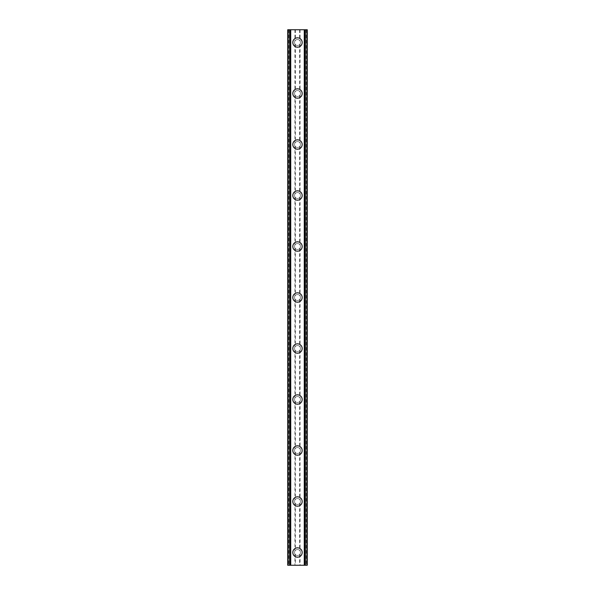 <?xml version="1.0" encoding="UTF-8"?>
<svg xmlns="http://www.w3.org/2000/svg" width="595" height="595" viewBox="0 0 595 595"><rect width="100%" height="100%" fill="white"/><g stroke="black" fill="none" stroke-linecap="round" stroke-linejoin="round"><path stroke-width="0.45" stroke-dasharray="2.98 2.23" d="M294.949 554.034L295.373 554.585A2.975 2.975 0 0 0 299.627 554.585L300.051 554.034A2.975 2.975 0 0 0 297.5 549.527A2.975 2.975 0 0 0 294.525 552.502A2.975 2.975 0 0 0 297.5 555.477A2.975 2.975 0 0 0 300.051 550.97L299.627 550.42A2.975 2.975 0 0 0 295.373 550.42L294.949 550.97A2.975 2.975 0 0 0 294.949 554.034L294.949 565.25L287.727 565.25L290.196 565.25L287.727 565.25L287.727 29.75L307.273 29.75L304.804 29.75L305.376 29.75L305.376 565.25L304.804 565.25L307.273 565.25L294.949 565.25M292.822 552.502A4.678 4.678 0 0 1 297.5 547.824A4.678 4.678 0 0 1 302.178 552.502A4.678 4.678 0 0 0 297.5 547.824A4.678 4.678 0 0 0 292.822 552.502A4.678 4.678 0 0 0 297.5 557.173A4.678 4.678 0 0 0 302.178 552.502A4.678 4.678 0 0 0 297.5 547.824A4.678 4.678 0 0 0 292.822 552.502A4.678 4.678 0 0 0 297.5 557.173A4.678 4.678 0 0 0 302.178 552.502A4.678 4.678 0 0 1 297.5 557.173A4.678 4.678 0 0 1 292.822 552.502M294.949 503.035L295.373 503.586A2.975 2.975 0 0 0 299.627 503.586L300.051 503.035A2.975 2.975 0 0 0 297.5 498.528A2.975 2.975 0 0 0 294.525 501.503A2.975 2.975 0 0 0 297.5 504.478A2.975 2.975 0 0 0 300.051 499.971L299.627 499.421A2.975 2.975 0 0 0 295.373 499.421L294.949 499.971A2.975 2.975 0 0 0 294.949 503.035L294.949 550.97M292.822 501.503A4.678 4.678 0 0 1 297.5 496.825A4.678 4.678 0 0 1 302.178 501.503A4.678 4.678 0 0 0 297.5 496.825A4.678 4.678 0 0 0 292.822 501.503A4.678 4.678 0 0 0 297.5 506.174A4.678 4.678 0 0 0 302.178 501.503A4.678 4.678 0 0 0 297.5 496.825A4.678 4.678 0 0 0 292.822 501.503A4.678 4.678 0 0 0 297.5 506.174A4.678 4.678 0 0 0 302.178 501.503A4.678 4.678 0 0 1 297.5 506.174A4.678 4.678 0 0 1 292.822 501.503M294.949 452.029L295.373 452.579A2.975 2.975 0 0 0 299.627 452.579L300.051 452.029A2.975 2.975 0 0 0 297.5 447.522A2.975 2.975 0 0 0 294.525 450.497A2.975 2.975 0 0 0 297.5 453.472A2.975 2.975 0 0 0 300.051 448.965L299.627 448.414A2.975 2.975 0 0 0 295.373 448.414L294.949 448.965A2.975 2.975 0 0 0 294.949 452.029L294.949 499.971M292.822 450.497A4.678 4.678 0 0 1 297.5 445.826A4.678 4.678 0 0 1 302.178 450.497A4.678 4.678 0 0 0 297.5 445.826A4.678 4.678 0 0 0 292.822 450.497A4.678 4.678 0 0 0 297.5 455.175A4.678 4.678 0 0 0 302.178 450.497A4.678 4.678 0 0 0 297.5 445.826A4.678 4.678 0 0 0 292.822 450.497A4.678 4.678 0 0 0 297.5 455.175A4.678 4.678 0 0 0 302.178 450.497A4.678 4.678 0 0 1 297.5 455.175A4.678 4.678 0 0 1 292.822 450.497M294.949 401.03L295.373 401.58A2.975 2.975 0 0 0 299.627 401.58L300.051 401.03A2.975 2.975 0 0 0 297.5 396.523A2.975 2.975 0 0 0 294.525 399.498A2.975 2.975 0 0 0 297.5 402.473A2.975 2.975 0 0 0 300.051 397.966L299.627 397.415A2.975 2.975 0 0 0 295.373 397.415L294.949 397.966A2.975 2.975 0 0 0 294.949 401.03L294.949 448.965M292.822 399.498A4.678 4.678 0 0 1 297.5 394.827A4.678 4.678 0 0 1 302.178 399.498A4.678 4.678 0 0 0 297.5 394.827A4.678 4.678 0 0 0 292.822 399.498A4.678 4.678 0 0 0 297.5 404.176A4.678 4.678 0 0 0 302.178 399.498A4.678 4.678 0 0 0 297.5 394.827A4.678 4.678 0 0 0 292.822 399.498A4.678 4.678 0 0 0 297.5 404.176A4.678 4.678 0 0 0 302.178 399.498A4.678 4.678 0 0 1 297.5 404.176A4.678 4.678 0 0 1 292.822 399.498M294.949 350.031L295.373 350.581A2.975 2.975 0 0 0 299.627 350.581L300.051 350.031A2.975 2.975 0 0 0 297.5 345.524A2.975 2.975 0 0 0 294.525 348.499A2.975 2.975 0 0 0 297.5 351.474A2.975 2.975 0 0 0 300.051 346.967L299.627 346.416A2.975 2.975 0 0 0 295.373 346.416L294.949 346.967A2.975 2.975 0 0 0 294.949 350.031L294.949 397.966M292.822 348.499A4.678 4.678 0 0 1 297.5 343.828A4.678 4.678 0 0 1 302.178 348.499A4.678 4.678 0 0 0 297.5 343.828A4.678 4.678 0 0 0 292.822 348.499A4.678 4.678 0 0 0 297.5 353.177A4.678 4.678 0 0 0 302.178 348.499A4.678 4.678 0 0 0 297.5 343.828A4.678 4.678 0 0 0 292.822 348.499A4.678 4.678 0 0 0 297.5 353.177A4.678 4.678 0 0 0 302.178 348.499A4.678 4.678 0 0 1 297.5 353.177A4.678 4.678 0 0 1 292.822 348.499M294.949 299.032L295.373 299.583A2.975 2.975 0 0 0 299.627 299.583L300.051 299.032A2.975 2.975 0 0 0 297.5 294.525A2.975 2.975 0 0 0 294.525 297.5A2.975 2.975 0 0 0 297.5 300.475A2.975 2.975 0 0 0 300.051 295.968L299.627 295.418A2.975 2.975 0 0 0 295.373 295.418L294.949 295.968A2.975 2.975 0 0 0 294.949 299.032L294.949 346.967M292.822 297.5A4.678 4.678 0 0 1 297.5 292.822A4.678 4.678 0 0 1 302.178 297.5A4.678 4.678 0 0 0 297.5 292.822A4.678 4.678 0 0 0 292.822 297.5A4.678 4.678 0 0 0 297.5 302.178A4.678 4.678 0 0 0 302.178 297.5A4.678 4.678 0 0 0 297.5 292.822A4.678 4.678 0 0 0 292.822 297.5A4.678 4.678 0 0 0 297.5 302.178A4.678 4.678 0 0 0 302.178 297.5A4.678 4.678 0 0 1 297.5 302.178A4.678 4.678 0 0 1 292.822 297.5M294.949 248.033L295.373 248.584A2.975 2.975 0 0 0 299.627 248.584L300.051 248.033A2.975 2.975 0 0 0 297.5 243.526A2.975 2.975 0 0 0 294.525 246.501A2.975 2.975 0 0 0 297.5 249.476A2.975 2.975 0 0 0 300.051 244.969L299.627 244.419A2.975 2.975 0 0 0 295.373 244.419L294.949 244.969A2.975 2.975 0 0 0 294.949 248.033L294.949 295.968M292.822 246.501A4.678 4.678 0 0 1 297.5 241.823A4.678 4.678 0 0 1 302.178 246.501A4.678 4.678 0 0 0 297.5 241.823A4.678 4.678 0 0 0 292.822 246.501A4.678 4.678 0 0 0 297.5 251.172A4.678 4.678 0 0 0 302.178 246.501A4.678 4.678 0 0 0 297.5 241.823A4.678 4.678 0 0 0 292.822 246.501A4.678 4.678 0 0 0 297.5 251.172A4.678 4.678 0 0 0 302.178 246.501A4.678 4.678 0 0 1 297.5 251.172A4.678 4.678 0 0 1 292.822 246.501M294.949 197.034L295.373 197.585A2.975 2.975 0 0 0 299.627 197.585L300.051 197.034A2.975 2.975 0 0 0 297.5 192.527A2.975 2.975 0 0 0 294.525 195.502A2.975 2.975 0 0 0 297.5 198.477A2.975 2.975 0 0 0 300.051 193.97L299.627 193.42A2.975 2.975 0 0 0 295.373 193.42L294.949 193.97A2.975 2.975 0 0 0 294.949 197.034L294.949 244.969M292.822 195.502A4.678 4.678 0 0 1 297.5 190.824A4.678 4.678 0 0 1 302.178 195.502A4.678 4.678 0 0 0 297.5 190.824A4.678 4.678 0 0 0 292.822 195.502A4.678 4.678 0 0 0 297.5 200.173A4.678 4.678 0 0 0 302.178 195.502A4.678 4.678 0 0 0 297.5 190.824A4.678 4.678 0 0 0 292.822 195.502A4.678 4.678 0 0 0 297.5 200.173A4.678 4.678 0 0 0 302.178 195.502A4.678 4.678 0 0 1 297.5 200.173A4.678 4.678 0 0 1 292.822 195.502M294.949 146.035L295.373 146.586A2.975 2.975 0 0 0 299.627 146.586L300.051 146.035A2.975 2.975 0 0 0 297.5 141.528A2.975 2.975 0 0 0 294.525 144.503A2.975 2.975 0 0 0 297.5 147.478A2.975 2.975 0 0 0 300.051 142.971L299.627 142.421A2.975 2.975 0 0 0 295.373 142.421L294.949 142.971A2.975 2.975 0 0 0 294.949 146.035L294.949 193.97M292.822 144.503A4.678 4.678 0 0 1 297.5 139.825A4.678 4.678 0 0 1 302.178 144.503A4.678 4.678 0 0 0 297.5 139.825A4.678 4.678 0 0 0 292.822 144.503A4.678 4.678 0 0 0 297.5 149.174A4.678 4.678 0 0 0 302.178 144.503A4.678 4.678 0 0 0 297.5 139.825A4.678 4.678 0 0 0 292.822 144.503A4.678 4.678 0 0 0 297.5 149.174A4.678 4.678 0 0 0 302.178 144.503A4.678 4.678 0 0 1 297.5 149.174A4.678 4.678 0 0 1 292.822 144.503M294.949 95.029L295.373 95.579A2.975 2.975 0 0 0 299.627 95.579L300.051 95.029A2.975 2.975 0 0 0 297.5 90.522A2.975 2.975 0 0 0 294.525 93.497A2.975 2.975 0 0 0 297.5 96.472A2.975 2.975 0 0 0 300.051 91.965L299.627 91.414A2.975 2.975 0 0 0 295.373 91.414L294.949 91.965A2.975 2.975 0 0 0 294.949 95.029L294.949 142.971M292.822 93.497A4.678 4.678 0 0 1 297.5 88.826A4.678 4.678 0 0 1 302.178 93.497A4.678 4.678 0 0 0 297.5 88.826A4.678 4.678 0 0 0 292.822 93.497A4.678 4.678 0 0 0 297.5 98.175A4.678 4.678 0 0 0 302.178 93.497A4.678 4.678 0 0 0 297.5 88.826A4.678 4.678 0 0 0 292.822 93.497A4.678 4.678 0 0 0 297.5 98.175A4.678 4.678 0 0 0 302.178 93.497A4.678 4.678 0 0 1 297.5 98.175A4.678 4.678 0 0 1 292.822 93.497M300.475 42.498A2.975 2.975 0 0 0 300.051 40.966L299.627 40.415A2.975 2.975 0 0 0 295.373 40.415L294.949 40.966A2.975 2.975 0 0 0 297.5 45.473A2.975 2.975 0 0 0 300.475 42.498A2.975 2.975 0 0 0 297.5 39.523A2.975 2.975 0 0 0 294.949 44.03L295.373 44.58A2.975 2.975 0 0 0 299.627 44.58L300.051 44.03A2.975 2.975 0 0 0 300.475 42.498M292.822 42.498A4.678 4.678 0 0 1 297.5 37.827A4.678 4.678 0 0 1 302.178 42.498A4.678 4.678 0 0 0 297.5 37.827A4.678 4.678 0 0 0 292.822 42.498A4.678 4.678 0 0 0 297.5 47.176A4.678 4.678 0 0 0 302.178 42.498A4.678 4.678 0 0 0 297.5 37.827A4.678 4.678 0 0 0 292.822 42.498A4.678 4.678 0 0 0 297.5 47.176A4.678 4.678 0 0 0 302.178 42.498A4.678 4.678 0 0 1 297.5 47.176A4.678 4.678 0 0 1 292.822 42.498M299.545 29.75L298.006 29.757L299.545 29.75M298.006 29.75L299.746 29.757L298.006 29.757M288.225 29.75L290.196 29.75L288.225 29.75L288.225 565.25M290.196 29.75L290.442 565.25L290.196 29.75M305.376 29.75L307.273 29.75L307.273 565.25L305.376 565.25M304.804 29.75L304.558 565.25L304.804 29.75M295.455 565.25L296.994 565.243L295.455 565.25M296.994 565.25L295.254 565.243L296.994 565.243M298.66 565.25L299.084 565.25L298.66 565.243M299.129 565.25L298.697 565.25L299.129 565.243M294.949 44.03L294.949 91.965M288.746 29.75L288.746 565.25M294.949 29.75L294.949 40.966M295.373 44.58L295.373 91.414M299.627 44.58L299.627 91.414M300.051 44.03L300.051 91.965M295.373 95.579L295.373 142.421M299.627 95.579L299.627 142.421M300.051 95.029L300.051 142.971M295.373 146.586L295.373 193.42M299.627 146.586L299.627 193.42M300.051 146.035L300.051 193.97M295.373 197.585L295.373 244.419M299.627 197.585L299.627 244.419M300.051 197.034L300.051 244.969M295.373 248.584L295.373 295.418M299.627 248.584L299.627 295.418M300.051 248.033L300.051 295.968M295.373 299.583L295.373 346.416M299.627 299.583L299.627 346.416M300.051 299.032L300.051 346.967M295.373 350.581L295.373 397.415M299.627 350.581L299.627 397.415M300.051 350.031L300.051 397.966M295.373 401.58L295.373 448.414M299.627 401.58L299.627 448.414M300.051 401.03L300.051 448.965M295.373 452.579L295.373 499.421M299.627 452.579L299.627 499.421M300.051 452.029L300.051 499.971M295.373 503.586L295.373 550.42M299.627 503.586L299.627 550.42M300.051 503.035L300.051 550.97M295.373 554.585L295.373 565.25M299.627 554.585L299.627 565.25M300.051 554.034L300.051 565.25M295.373 29.75L295.373 40.415M299.627 29.75L299.627 40.415M290.442 29.75L290.442 565.25L290.442 29.75M289.825 29.75L289.825 565.25M289.624 29.75L289.624 565.25M305.175 29.75L305.175 565.25M304.558 29.75L304.558 565.25L304.558 29.75M306.254 29.75L306.254 565.25M300.051 29.75L300.051 40.966M306.894 29.75L306.894 565.25M306.775 29.75L306.775 565.25"/><path stroke-width="0.89" d="M292.822 552.502A4.678 4.678 0 0 1 297.5 547.824A4.678 4.678 0 0 1 302.178 552.502A4.678 4.678 0 0 1 297.5 557.173A4.678 4.678 0 0 1 292.822 552.502M292.822 501.503A4.678 4.678 0 0 1 297.5 496.825A4.678 4.678 0 0 1 302.178 501.503A4.678 4.678 0 0 1 297.5 506.174A4.678 4.678 0 0 1 292.822 501.503M292.822 450.497A4.678 4.678 0 0 1 297.5 445.826A4.678 4.678 0 0 1 302.178 450.497A4.678 4.678 0 0 1 297.5 455.175A4.678 4.678 0 0 1 292.822 450.497M292.822 399.498A4.678 4.678 0 0 1 297.5 394.827A4.678 4.678 0 0 1 302.178 399.498A4.678 4.678 0 0 1 297.5 404.176A4.678 4.678 0 0 1 292.822 399.498M292.822 348.499A4.678 4.678 0 0 1 297.5 343.828A4.678 4.678 0 0 1 302.178 348.499A4.678 4.678 0 0 1 297.5 353.177A4.678 4.678 0 0 1 292.822 348.499M292.822 297.5A4.678 4.678 0 0 1 297.5 292.822A4.678 4.678 0 0 1 302.178 297.5A4.678 4.678 0 0 1 297.5 302.178A4.678 4.678 0 0 1 292.822 297.5M292.822 246.501A4.678 4.678 0 0 1 297.5 241.823A4.678 4.678 0 0 1 302.178 246.501A4.678 4.678 0 0 1 297.5 251.172A4.678 4.678 0 0 1 292.822 246.501M292.822 195.502A4.678 4.678 0 0 1 297.5 190.824A4.678 4.678 0 0 1 302.178 195.502A4.678 4.678 0 0 1 297.5 200.173A4.678 4.678 0 0 1 292.822 195.502M292.822 144.503A4.678 4.678 0 0 1 297.5 139.825A4.678 4.678 0 0 1 302.178 144.503A4.678 4.678 0 0 1 297.5 149.174A4.678 4.678 0 0 1 292.822 144.503M292.822 93.497A4.678 4.678 0 0 1 297.5 88.826A4.678 4.678 0 0 1 302.178 93.497A4.678 4.678 0 0 1 297.5 98.175A4.678 4.678 0 0 1 292.822 93.497M292.822 42.498A4.678 4.678 0 0 1 297.5 37.827A4.678 4.678 0 0 1 302.178 42.498A4.678 4.678 0 0 1 297.5 47.176A4.678 4.678 0 0 1 292.822 42.498M306.894 29.75L287.727 29.75L287.727 565.25L307.273 565.25L307.273 29.75L306.894 29.75L306.894 565.25M287.727 29.75L287.727 565.25L287.727 29.75M290.732 29.75L290.732 565.25M304.268 29.75L304.268 565.25M307.273 29.75L307.273 565.25L307.273 29.75M288.106 29.75L288.106 565.25L288.106 29.75M289.624 29.75L289.624 565.25M289.743 29.75L289.743 565.25M290.479 29.75L290.479 565.25M304.521 29.75L304.521 565.25M305.257 29.75L305.257 565.25M305.376 29.75L305.376 565.25"/></g></svg>
